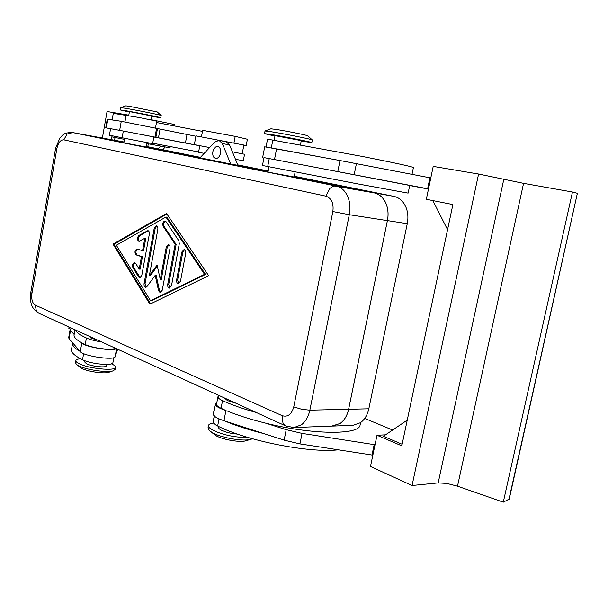 <?xml version="1.0" encoding="UTF-8"?>
<svg xmlns="http://www.w3.org/2000/svg" width="608" height="608" viewBox="0 0 608 608"><rect width="100%" height="100%" fill="white"/><g stroke="black" fill="none" stroke-linecap="round" stroke-linejoin="round"><path stroke-width="0.91" d="M332.85 211.546L293.748 406.904C291.627 414.42 287.766 417.339 282.173 415.667L283.001 423.366L285.73 425.942L293.945 427.561L332.751 426.048L340.199 423.411C344.417 420.288 347.221 415.568 348.612 409.245L309.844 410.18L349.288 214.715L387.402 220.62C388.672 214.001 388.041 207.951 385.518 202.487C382.835 197.159 379.05 193.952 374.148 192.865L334.772 185.972L332.47 186.572L329.855 188.419L325.896 196.148C331.55 198.193 333.868 203.323 332.85 211.546L349.288 214.715C350.58 207.845 349.972 201.59 347.464 195.936C344.804 190.441 341.02 187.15 336.125 186.048L72.542 132.544C62.571 132.59 63.042 135.31 59.926 137.894L55.609 148.185L56.878 148.542C58.216 142.66 60.526 139.756 63.825 139.84L67.032 134.132L72.641 132.567L107.905 139.05M212.853 151.742C213.765 148.154 215.422 146.406 217.824 146.49C220.081 147.296 220.985 149.545 220.537 153.224C219.625 156.796 217.976 158.544 215.589 158.475C213.317 157.67 212.405 155.428 212.853 151.742M220.689 151.156L219.936 155.177M107.51 138.974L124.002 141.983L108.004 139.042M393.984 196.392L374.171 192.842C379.073 193.929 382.865 197.136 385.54 202.456C388.071 207.928 388.702 213.978 387.425 220.598L407.269 223.676C408.53 217.178 407.892 211.242 405.354 205.869C402.671 200.64 398.886 197.478 393.984 196.392L294.295 176.282M332.766 426.086L353.005 425.296L360.445 422.704C364.656 419.634 367.452 414.998 368.828 408.796L348.627 409.283C347.229 415.606 344.432 420.326 340.214 423.449L331.808 426.086M115.094 369.314L113.293 370.774C107.684 372.924 86.245 369.869 78.63 365.796L76.418 364.42L75.498 362.672L75.848 360.704M108.999 372.233L108.817 372.294C104.409 373.981 87.848 371.625 81.913 368.448L76.79 364.709M111.545 363.88L112.009 364.101C114.524 365.309 115.664 366.396 115.452 367.354C115.398 371.313 88.304 368.608 79.017 363.622C76.707 362.452 75.658 361.418 75.878 360.521C76.19 359.609 77.733 359.016 80.507 358.728M89.3 336.292L91.063 338.154L97.782 340.161M213.492 423.016C210.543 423.434 208.871 424.232 208.483 425.41L208.004 427.903L209.486 430.783L213.309 433.2C222.779 438.178 243.892 441.59 250.914 439.31L252.404 438.748M210.087 431.27L216.684 436.065C224.048 439.941 240.335 442.578 245.845 440.8L250.914 439.31M208.483 425.41C208.126 426.93 209.897 428.686 213.796 430.669C224.679 435.389 235.98 437.623 247.699 437.38M224.36 397.928L227.445 400.581L235.874 403.188M161.211 115.52L161.188 115.482C161.249 115.079 134.459 109.721 124.503 108.156L120.802 107.7L120.399 109.98L129.344 112.047M161.188 115.482L157.206 111.918L128.706 106.202L125.788 105.86L120.802 107.7M151.795 116.371L160.808 117.754C161.546 117.511 134.239 112.07 124.093 110.443L120.399 109.98M147.045 142.614L146.247 147.03L125.917 143.23L123.857 142.781L124.648 138.35M264.518 133.623L265.027 130.978L271.388 131.761C284.384 133.813 312.178 139.361 312.284 139.916L312.322 139.977M265.08 130.956L270.887 128.805L275.888 129.382C285.996 130.948 307.466 135.25 307.648 135.751L307.678 135.782M274.922 136.093L264.51 133.646L270.872 134.444C284.156 136.58 312.565 142.249 311.805 142.599L301.188 141.079M295.154 171.92L294.158 176.996L271.518 172.763L267.991 171.988L268.987 166.82M151.156 119.89L151.856 116.037L131.503 111.978L129.405 111.72L128.721 115.566M110.572 128.736L105.739 127.786L110.58 128.676L109.417 135.234L135.105 140.357L152.646 143.617L153.862 136.891L119.449 130.317L199.781 145.745M209.631 147.546L199.796 145.692L198.573 152.258L204.166 153.383M155.504 127.847L156.72 121.167L139.209 117.519L113.293 113.339L112.138 119.89M199.789 145.715L194.347 144.651L195.974 135.888L243.869 145.038M234.004 152.19L242.204 153.778L234.004 152.19M106.712 365.682L106.689 365.78C106.62 367.984 91.679 366.487 86.488 363.728L84.71 361.988L84.93 360.764M75.331 329.916C76.213 332.272 79.899 334.97 86.404 337.995C89.444 339.348 93.632 340.518 98.975 341.498L101.688 341.939M115.383 348.194C113.058 349.623 107.198 349.577 97.797 348.072C92.454 347.092 88.266 345.914 85.242 344.538L81.829 342.912C84.679 346.963 113.088 351.629 116.25 348.589M113.825 357.633L112.868 362.9C111.272 364.8 105.336 364.952 95.046 363.364C89.71 362.391 85.538 361.19 82.528 359.761C74.412 355.695 70.741 352.192 71.524 349.25L72.542 343.535M180.682 142.135L158.392 137.872L180.682 142.135M274.147 140.106L275.014 135.645L301.279 140.63M428.503 188.898L316.358 167.512L409.716 185.448L408.128 193.116L356.904 183.738L262.466 165.49L263.986 157.601L275.394 159.737L263.978 157.609M218.834 426.58L218.675 427.409C218.477 428.268 219.48 429.256 221.684 430.365C226.252 432.432 231.511 433.671 237.47 434.082M256.432 412.566C242.964 408.812 231.671 404.837 222.536 400.649C219.237 399.099 217.717 397.754 217.991 396.614L219.176 395.565M214.259 415.986L213.172 421.656C212.876 422.917 214.373 424.361 217.649 426.003C246.27 440.694 309.031 453.173 337.926 449.859M457.505 486.18L523.564 183.35L478.587 174.032L412.064 485.511L438.193 482.896L446.979 483.466L457.505 486.18L503.287 502.155L509.238 499.069M149.325 234.217L141.793 275.447L139.779 277.848L138.677 277.073L132.947 267.801C132.08 265.05 132.62 263.31 134.55 262.557L135.607 263.302L139.202 269.078L141.466 256.667L136.207 254.919C134.353 252.472 134.634 250.488 137.051 248.968L142.546 250.739L144.818 238.283L138.898 241.346C136.975 239.833 136.944 237.888 138.814 235.516L147.888 230.645C149.066 231.025 149.545 232.21 149.325 234.217M148.36 230.812L139.772 235.623C138.062 237.523 137.932 239.408 139.392 241.292M144.818 238.283L145.783 238.397L143.511 250.838L142.546 250.739M137.568 249.113C135.531 251.058 135.394 253.027 137.172 255.01L142.432 256.766L140.167 269.162L139.202 269.078M141.466 256.667L142.432 256.766M135.022 262.709C133.433 263.895 133.068 265.62 133.912 267.885L140.266 277.78M184.574 249.645L182.803 252.153L177.62 279.969L178.805 283.655M180.492 281.223L178.311 283.708C176.974 283.328 176.411 282.051 176.639 279.885L181.822 252.054L184.095 249.5C185.394 249.888 185.934 251.15 185.706 253.27L180.492 281.223M205.55 274.436L166.896 217.155L165.923 217.033L116.341 245.237L150.526 300.717L151.498 300.785L205.55 274.436L204.562 274.345L165.923 217.033M150.526 300.717L204.562 274.345M166.569 213.514L208.658 275.698L149.887 304.175L113.035 244.142L166.569 213.514M166.904 214.008L113.985 244.249L150.609 303.825M113.035 244.142L113.985 244.249M179.299 243.709L171.509 285.646L169.381 288.108C168.059 287.728 167.512 286.459 167.732 284.308L175.15 244.325L163.218 226.427C162.29 223.554 162.891 221.745 165.019 220.985L166.045 221.692L178.836 240.745L179.299 243.709M165.49 221.145C163.704 222.353 163.271 224.154 164.19 226.548L176.122 244.431L168.712 284.384L169.875 288.048M175.15 244.325L176.122 244.431M157.32 266.175L150.32 275.743L149.348 275.66L157.084 265.088L160.284 279.52L166.258 247.175L168.462 244.659C169.716 245.039 170.225 246.27 170.004 248.345L162.26 290.206L160.185 292.638L158.582 290.761L155.192 275.371L146.999 286.512L145.639 287.28C144.385 286.915 143.868 285.684 144.081 283.586L154.189 228.372L156.37 225.857C157.563 226.237 158.05 227.438 157.829 229.452L149.348 275.66M156.841 226.024L155.162 228.494L145.054 283.662L146.133 287.212M155.192 275.371L156.165 275.454L159.562 290.837L160.679 292.57M168.94 244.811L167.23 247.281L161.264 279.596L160.284 279.52M523.564 183.35L572.47 192.014L503.287 502.155M412.064 485.511L370.485 466.465L377.006 435.267L401.804 445.839L452.884 204.562L426.33 199.287L433.208 166.394L478.587 174.032M385.518 434.842L377.006 435.267M402.131 444.266L383.374 436.293L407.238 420.143M372.856 455.149L299.934 443.893L284.118 440.154L223.957 420.721C216.63 418.236 213.089 415.963 213.34 413.911L215.224 404.107M509.23 499.115L577.372 193.298L508.926 499.419M572.47 192.014L577.372 193.298M432.843 200.579L447.564 229.672M430.791 177.954L340.001 160.535L264.7 146.817L262.671 157.35M364.716 418.433L392.624 430.038M375.022 444.76L302.054 433.398L286.208 429.681L265.81 423.198C312.155 434.796 358.971 435.115 360.05 425.212L360.194 424.544M371.959 455.21L374.133 444.813M217.953 396.811L216.539 404.138C216.266 405.316 217.77 406.691 221.069 408.272L225.933 410.529C218.584 408.082 215.034 405.87 215.262 403.894L216.836 402.61M224.823 420.994C235.767 425.653 248.748 429.841 263.758 433.58M226.792 410.803C237.766 415.363 250.777 419.497 265.81 423.198M409.701 185.516L428.473 189.065M429.924 177.779L427.637 188.731M277.468 149.006L318.524 156.575M275.394 159.737L316.358 167.512M266.03 146.976L267.535 139.148L362.414 156.454C394.6 162.838 411.601 166.524 413.425 167.519L412.019 174.329M69.023 327.036L68.81 328.259L70.399 328.989M146.878 143.549L169.989 147.843L170.232 146.536M174.002 125.955L174.276 124.45L151.187 119.715M148.306 143.815L147.782 146.726M114.547 140.243L115.034 137.499M111.287 139.642L111.781 136.853L124.465 139.369M70.11 329.559L68.681 337.63L69.069 338.74L80.286 351.576C83.433 356.159 114.927 360.734 115.125 356.676L117.207 350.307L118.879 349.79M102.372 138.031L107.054 111.507L128.79 115.163M160.603 146.102L158.179 148.823M162.754 149.75L165.247 146.961M105.739 127.786L107.251 119.214L121.266 121.304L195.905 136.253M71.812 328.305L70.133 329.399L70.528 330.471L74.146 334.453M80.112 351.378C74.465 348.133 71.98 345.329 72.641 342.958L72.671 342.866M81.654 342.714C75.992 339.553 73.484 336.832 74.13 334.56L74.982 329.749M199.774 145.791L153.839 137.02M121.053 121.273L112.146 119.92M243.8 145.38L246.179 145.669L243.854 145.084M119.449 130.317L110.58 128.676M194.347 144.651L209.638 147.531M247.395 139.255L235.205 136.367L202.646 130.348L201.453 136.777M202.456 131.366L156.476 122.504M244.538 154.265L241.779 153.71M235.494 159.326L243.314 160.679M152.714 143.222L198.626 151.954M348.627 409.283L387.425 220.598M374.171 192.842L294.219 176.677M268.105 171.403L237.956 165.308L268.098 171.426M294.219 176.708L374.148 192.865M387.402 220.62L348.612 409.245M108.11 139.088L123.948 142.287L108.102 139.057M200.161 157.67L146.292 146.779L200.146 157.692M268.181 171.015L237.781 164.882M200.458 157.358L146.353 146.444M368.828 408.796L407.269 223.676M219.024 140.372L222.323 143.518L230.69 164.016L200.032 157.806L214.692 142.135L219.024 140.372L226.26 141.816L229.573 144.955L237.956 165.308M237.971 165.338L230.69 164.016M282.173 415.667L35.272 305.148C32.346 303.217 31.236 299.296 31.943 293.383L30.788 292.448L55.609 148.192M31.943 293.383L56.878 148.542M63.825 139.84L325.896 196.148M293.945 427.561L301.393 424.84C305.611 421.61 308.431 416.723 309.844 410.18L301.773 409.298L293.748 406.904M285.54 425.851L39.041 313.348L36.419 311.159L35.272 305.148M124.936 121.934L126.152 115.125M86.404 337.995L85.242 344.538M267.71 166.569L269.245 158.574M219.024 418.859L217.649 426.003M147.113 230.82L148.086 230.934M138.814 235.516L139.772 235.623M136.207 254.919L137.172 255.01M132.947 267.801L133.912 267.885M138.677 277.073L139.65 277.149M176.639 279.885L177.62 279.969M181.822 252.054L182.803 252.153M163.218 226.427L164.19 226.548M167.732 284.308L168.712 284.384M154.189 228.372L155.162 228.494M144.081 283.586L145.054 283.662M158.582 290.761L159.562 290.837M166.258 247.175L167.23 247.281M503.758 179.535L438.193 482.896M299.934 443.893L302.054 433.398M284.118 440.154L286.208 429.681M223.957 420.721L225.933 410.529M222.536 400.649L221.069 408.272M356.41 163.636L354.183 174.701M340.001 160.535L337.79 171.578M276.564 148.838L274.489 159.57M271.312 147.881L272.855 139.886M115.125 356.676L116.569 348.734M117.207 350.307L117.42 349.121M69.069 338.74L70.528 330.471M80.286 351.576L81.829 342.912M83.623 353.613L82.528 359.761M157.464 128.622L155.884 137.324M156.606 128.121L154.979 137.104M160.041 129.17L158.468 137.826M186.998 134.535L185.432 143.009M107.829 119.274L106.309 127.893M121.266 121.304L119.654 130.355M233.958 142.941L235.205 136.367M122.102 137.849L123.31 131.039M229.573 144.955L222.323 143.518M160.808 117.754L161.219 115.505M307.648 135.751L312.284 139.916M311.805 142.599L312.322 139.954M243.869 145.023L242.204 153.778M300.474 144.742L301.279 140.615M360.597 422.598L360.05 425.212M106.932 364.466L106.689 365.78M246.179 145.669L247.403 139.224M243.314 160.694L244.538 154.257M115.452 367.354L115.064 369.497M108.817 372.294L113.293 370.774M108.011 139.065L72.542 132.544M39.041 313.348C29.754 307.747 30.24 300.458 30.788 292.448"/></g></svg>
